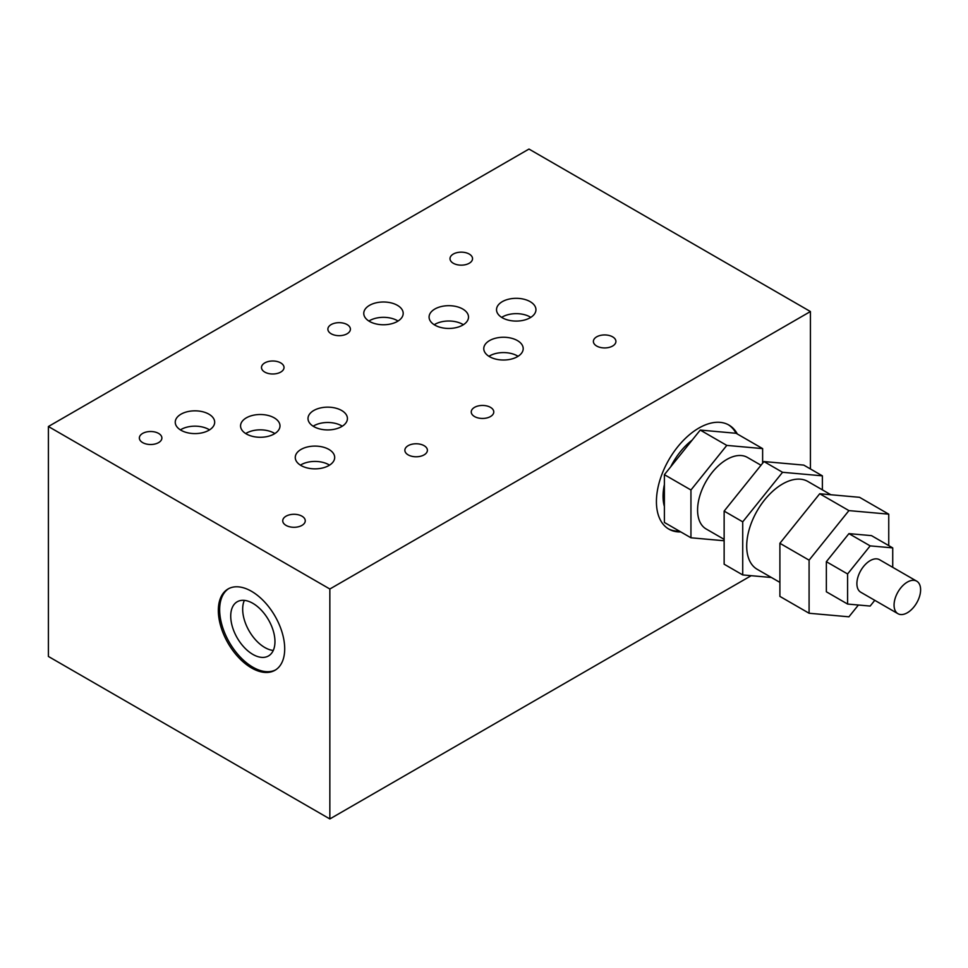 <?xml version="1.0" encoding="UTF-8"?>
<svg xmlns="http://www.w3.org/2000/svg" width="968" height="968" viewBox="0 0 968 968"><rect width="100%" height="100%" fill="white"/><g stroke="black" fill="none" stroke-linecap="round" stroke-linejoin="round"><path stroke-width="1.45" d="M228.726 588.617A46.936 27.104 -120 0 0 219.651 609.695A46.936 27.104 -120 0 0 239.713 656.473A46.936 27.104 -120 0 0 275.638 669.88M218.332 610.469A46.936 27.104 60 0 1 228.049 588.98A46.936 27.104 60 0 1 264.216 601.551A46.936 27.104 60 0 1 284.701 648.79A46.936 27.104 60 0 1 274.985 670.279A46.936 27.104 60 0 1 238.818 657.695A46.936 27.104 60 0 1 218.332 610.469M680.794 531.928A60.076 34.691 -60 0 1 668.864 529.133A60.076 34.691 -60 0 1 656.425 501.63A60.076 34.691 -60 0 1 682.646 441.166A60.076 34.691 -60 0 1 728.94 425.073A60.076 34.691 -60 0 1 737.338 434.003M728.275 424.698A60.076 34.691 -60 0 1 736.031 433.277M286.032 525.382A11.265 6.498 180 0 1 282.741 520.784A11.265 6.498 180 0 1 289.686 514.782A11.265 6.498 180 0 1 301.968 516.186A11.265 6.498 180 0 1 305.259 520.784A11.265 6.498 180 0 1 298.313 526.798A11.265 6.498 180 0 1 286.032 525.382M474.55 416.555A11.265 6.498 180 0 1 471.247 411.957A11.265 6.498 180 0 1 478.204 405.943A11.265 6.498 180 0 1 490.474 407.346A11.265 6.498 180 0 1 493.777 411.957A11.265 6.498 180 0 1 486.819 417.958A11.265 6.498 180 0 1 474.55 416.555M244.359 600.378A31.279 18.065 -120 0 0 242.678 609.187A31.279 18.065 -120 0 0 273.279 650.448M274.96 641.627A31.279 18.065 -120 0 0 261.312 610.155A31.279 18.065 -120 0 0 237.208 601.769A31.279 18.065 -120 0 0 230.723 616.096A31.279 18.065 -120 0 0 244.384 647.568A31.279 18.065 -120 0 0 268.487 655.953A31.279 18.065 -120 0 0 274.96 641.627M663.068 496.257A48.811 28.181 -60 0 1 664.387 484.544A48.811 28.181 120 0 0 664.387 506.445A48.811 28.181 -60 0 1 663.068 496.257M670.739 466.757A48.811 28.181 -60 0 1 692.193 440.077A48.811 28.181 120 0 0 670.739 466.757M502.295 317.758A19.711 11.386 180 0 1 496.524 309.7A19.711 11.386 180 0 1 508.696 299.185A19.711 11.386 180 0 1 530.174 301.653A19.711 11.386 180 0 1 535.945 309.7A19.711 11.386 180 0 1 523.773 320.214A19.711 11.386 180 0 1 502.295 317.758M530.803 317.371A19.711 11.386 0 0 0 530.174 316.984A19.711 11.386 0 0 0 501.666 317.371M489.554 356.684A19.711 11.386 180 0 1 483.77 348.637A19.711 11.386 180 0 1 495.943 338.122A19.711 11.386 180 0 1 517.432 340.591A19.711 11.386 180 0 1 523.204 348.637A19.711 11.386 180 0 1 511.031 359.152A19.711 11.386 180 0 1 489.554 356.684M518.061 356.309A19.711 11.386 0 0 0 517.432 355.921A19.711 11.386 0 0 0 488.913 356.309M453.302 263.26A11.265 6.498 180 0 1 450.011 258.662A11.265 6.498 180 0 1 456.956 252.648A11.265 6.498 180 0 1 469.238 254.064A11.265 6.498 180 0 1 472.541 258.662A11.265 6.498 180 0 1 465.584 264.663A11.265 6.498 180 0 1 453.302 263.26M264.796 372.099A11.265 6.498 180 0 1 261.493 367.501A11.265 6.498 180 0 1 268.451 361.488A11.265 6.498 180 0 1 280.72 362.903A11.265 6.498 180 0 1 284.023 367.501A11.265 6.498 180 0 1 277.066 373.503A11.265 6.498 180 0 1 264.796 372.099M181.028 430.264A19.711 11.386 180 0 1 175.244 422.217A19.711 11.386 180 0 1 187.417 411.702A19.711 11.386 180 0 1 208.906 414.171A19.711 11.386 180 0 1 214.678 422.217A19.711 11.386 180 0 1 202.506 432.732A19.711 11.386 180 0 1 181.028 430.264M209.536 429.889A19.711 11.386 0 0 0 208.906 429.502A19.711 11.386 0 0 0 180.387 429.889M434.85 325.115A19.711 11.386 180 0 1 429.078 317.068A19.711 11.386 180 0 1 441.251 306.553A19.711 11.386 180 0 1 462.728 309.01A19.711 11.386 180 0 1 468.512 317.068A19.711 11.386 180 0 1 456.339 327.583A19.711 11.386 180 0 1 434.85 325.115M463.369 324.728A19.711 11.386 0 0 0 462.728 324.341A19.711 11.386 0 0 0 434.221 324.728M313.777 426.586A19.711 11.386 180 0 1 308.005 418.539A19.711 11.386 180 0 1 320.178 408.024A19.711 11.386 180 0 1 341.656 410.493A19.711 11.386 180 0 1 347.427 418.539A19.711 11.386 180 0 1 335.267 429.054A19.711 11.386 180 0 1 313.777 426.586M342.297 426.21A19.711 11.386 0 0 0 341.656 425.823A19.711 11.386 0 0 0 313.148 426.21M246.344 433.942A19.711 11.386 180 0 1 240.56 425.896A19.711 11.386 180 0 1 252.733 415.381A19.711 11.386 180 0 1 274.222 417.849A19.711 11.386 180 0 1 279.994 425.896A19.711 11.386 180 0 1 267.821 436.411A19.711 11.386 180 0 1 246.344 433.942M274.851 433.567A19.711 11.386 0 0 0 274.222 433.18A19.711 11.386 0 0 0 245.703 433.567M369.534 321.436A19.711 11.386 180 0 1 363.762 313.378A19.711 11.386 180 0 1 375.935 302.863A19.711 11.386 180 0 1 397.412 305.331A19.711 11.386 180 0 1 403.196 313.378A19.711 11.386 180 0 1 391.024 323.893A19.711 11.386 180 0 1 369.534 321.436M398.054 321.049A19.711 11.386 0 0 0 397.412 320.662A19.711 11.386 0 0 0 368.905 321.049M331.177 333.766A11.265 6.498 180 0 1 327.874 329.168A11.265 6.498 180 0 1 334.831 323.167A11.265 6.498 180 0 1 347.101 324.57A11.265 6.498 180 0 1 350.404 329.168A11.265 6.498 180 0 1 343.446 335.182A11.265 6.498 180 0 1 331.177 333.766M142.659 442.606A11.265 6.498 180 0 1 139.356 438.008A11.265 6.498 180 0 1 146.313 432.006A11.265 6.498 180 0 1 158.583 433.41A11.265 6.498 180 0 1 161.886 438.008A11.265 6.498 180 0 1 154.928 444.022A11.265 6.498 180 0 1 142.659 442.606M301.036 465.523A19.711 11.386 180 0 1 295.264 457.477A19.711 11.386 180 0 1 307.437 446.962A19.711 11.386 180 0 1 328.914 449.43A19.711 11.386 180 0 1 334.686 457.477A19.711 11.386 180 0 1 322.513 467.992A19.711 11.386 180 0 1 301.036 465.523M329.543 465.148A19.711 11.386 0 0 0 328.914 464.761A19.711 11.386 0 0 0 300.407 465.148M408.169 454.875A11.265 6.498 180 0 1 404.866 450.277A11.265 6.498 180 0 1 411.824 444.264A11.265 6.498 180 0 1 424.105 445.679A11.265 6.498 180 0 1 427.396 450.277A11.265 6.498 180 0 1 420.451 456.279A11.265 6.498 180 0 1 408.169 454.875M596.687 346.036A11.265 6.498 180 0 1 593.384 341.438A11.265 6.498 180 0 1 600.341 335.424A11.265 6.498 180 0 1 612.611 336.84A11.265 6.498 180 0 1 615.914 341.438A11.265 6.498 180 0 1 608.957 347.439A11.265 6.498 180 0 1 596.687 346.036M679.463 531.166A60.076 34.691 -60 0 1 668.21 528.734M48.4 426.513L329.846 589.004L810.422 311.539L528.976 149.06L48.4 426.513L48.4 656.461L329.846 818.94L751.18 575.694M810.422 311.539L810.422 468.948M329.846 589.004L329.846 818.94M830.846 494.745L807.893 481.483A50.687 29.27 120 0 0 782.543 484A50.687 29.27 120 0 0 749.426 528.673A50.687 29.27 120 0 0 757.194 569.293L779.893 582.385M916.72 581.175L879.549 559.722A18.779 10.842 120 0 0 870.159 560.641A18.779 10.842 120 0 0 857.902 577.194A18.779 10.842 120 0 0 860.77 592.235L897.953 613.7A18.779 10.842 -60 0 1 895.073 598.648A18.779 10.842 -60 0 1 907.331 582.107A18.779 10.842 -60 0 1 916.72 581.175A18.779 10.842 -60 0 1 919.6 596.215A18.779 10.842 -60 0 1 907.331 612.768A18.779 10.842 -60 0 1 897.953 613.7M760.993 465.245L747.441 457.428A41.309 23.849 120 0 0 726.786 459.473A41.309 23.849 120 0 0 699.803 495.87A41.309 23.849 120 0 0 706.132 528.964L724.137 539.357M724.137 540.749L690.946 537.784L690.946 490.002L726.786 445.401L762.627 448.607L762.627 463.212M762.627 448.607L736.079 433.277L700.239 430.07L664.387 474.671L690.946 490.002M664.387 474.671L664.387 522.454L690.946 537.784M700.239 430.07L726.786 445.401M771.411 577.497L742.722 574.931L742.722 521.837L782.543 472.287L822.376 475.845L822.376 489.844M822.376 475.845L803.779 465.112L763.958 461.554L724.137 511.104L742.722 521.837M724.137 511.104L724.137 564.199L742.722 574.931M763.958 461.554L782.543 472.287M888.745 514.165L859.548 497.31L819.715 493.753L779.893 543.29L779.893 596.397L809.091 613.252L809.091 560.157L848.924 510.608L888.745 514.165L888.745 545.601M858.41 605.012L848.924 616.81L809.091 613.252M892.726 547.9L871.49 535.631L848.924 533.622L826.357 561.694L826.357 591.787L847.593 604.056L847.593 573.964L870.159 545.879L892.726 547.9L892.726 567.321M779.893 543.29L809.091 560.157M819.715 493.753L848.924 510.608M874.782 600.317L870.159 606.065L847.593 604.056M826.357 561.694L847.593 573.964M848.924 533.622L870.159 545.879"/></g></svg>
